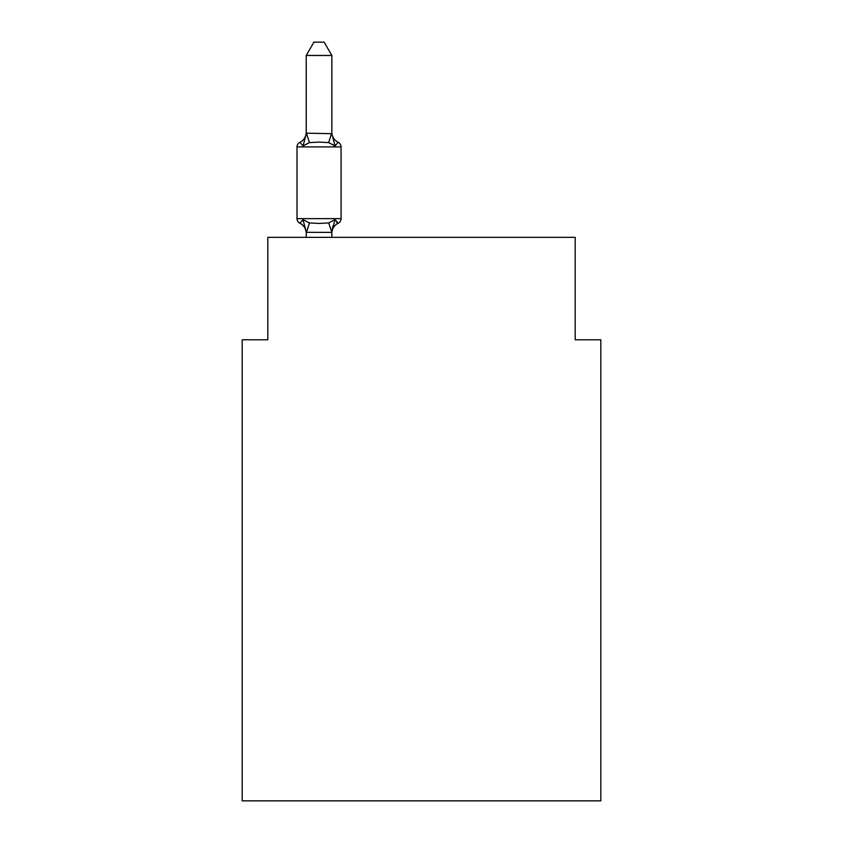 <?xml version="1.0" encoding="UTF-8"?>
<svg xmlns="http://www.w3.org/2000/svg" width="843" height="843" viewBox="0 0 843 843"><rect width="100%" height="100%" fill="white"/><g stroke="black" fill="none" stroke-linecap="round" stroke-linejoin="round"><path stroke-width="1.26" d="M600.806 800.85L600.806 339.792L575.189 339.792L575.189 237.336L267.811 237.336L267.811 339.792L242.194 339.792L242.194 800.85L600.806 800.85M331.847 55.469L306.23 55.469L313.923 42.15L324.155 42.15L331.847 55.469L331.847 133.689L335.05 145.913L338.191 142.309A5.121 5.121 0 0 1 341.067 146.914L341.067 218.632A5.121 5.121 0 0 1 338.191 223.237L335.05 219.633L328.654 222.931L319.044 223.448L309.434 222.931L303.037 219.633L299.897 223.237A5.121 5.121 0 0 1 297.01 218.632L341.067 218.632A5.121 5.121 0 0 1 338.191 223.237L336.726 222.541L338.191 223.237A5.121 5.121 0 0 0 341.067 218.632A5.121 5.121 0 0 1 338.191 223.237L335.05 219.633L338.191 223.237A11.275 11.275 0 0 0 331.847 233.374M331.847 132.172A11.275 11.275 0 0 0 338.191 142.309A5.121 5.121 0 0 1 341.067 146.914A5.121 5.121 0 0 0 338.191 142.309L335.05 145.913L338.191 142.309L335.05 145.913L338.191 142.309L335.05 145.913L338.191 142.309L335.05 145.913L338.191 142.309L335.05 145.913L338.191 142.309L335.05 145.913L338.191 142.309L335.05 145.913L338.191 142.309L335.05 145.913L338.191 142.309L335.05 145.913L338.191 142.309L335.05 145.913L328.654 142.615L319.044 142.098L309.434 142.615L303.037 145.913L299.897 142.309L303.037 145.913L299.897 142.309L303.037 145.913L299.897 142.309L303.037 145.913L299.897 142.309L303.037 145.913L299.897 142.309L303.037 145.913L299.897 142.309L303.037 145.913L299.897 142.309L303.037 145.913L299.897 142.309L303.037 145.913L299.897 142.309L303.037 145.913L299.897 142.309L303.037 145.913L299.897 142.309L303.037 145.913L299.897 142.309L303.037 145.913L299.897 142.309L303.037 145.913L299.897 142.309L303.037 145.913L299.897 142.309L303.037 145.913L299.897 142.309L303.037 145.913L299.897 142.309L303.037 145.913L299.897 142.309L303.037 145.913L299.897 142.309L303.037 145.913L299.897 142.309L303.037 145.913L299.897 142.309L303.037 145.913L299.897 142.309L303.037 145.913L299.897 142.309L303.037 145.913L299.897 142.309L303.037 145.913L299.897 142.309L303.037 145.913L299.897 142.309L303.037 145.913L299.897 142.309L303.037 145.913L299.897 142.309L303.037 145.913L299.897 142.309L303.037 145.913L299.897 142.309L303.037 145.913L299.897 142.309L303.037 145.913L299.897 142.309L303.037 145.913L299.897 142.309L303.037 145.913L299.897 142.309L303.037 145.913L299.897 142.309L303.037 145.913L299.897 142.309L303.037 145.913L299.897 142.309L303.037 145.913L299.897 142.309L303.037 145.913L299.897 142.309L303.037 145.913L299.897 142.309L303.037 145.913L299.897 142.309L303.037 145.913L299.897 142.309L303.037 145.913L299.897 142.309L303.037 145.913L306.441 133.162L331.847 133.689L331.847 132.172L331.847 133.226M341.067 146.914A5.121 5.121 0 0 0 338.191 142.309A5.121 5.121 0 0 1 341.067 146.914A5.121 5.121 0 0 0 338.191 142.309A5.121 5.121 0 0 1 341.067 146.914A5.121 5.121 0 0 0 338.191 142.309A5.121 5.121 0 0 1 341.067 146.914A5.121 5.121 0 0 0 338.191 142.309A5.121 5.121 0 0 1 341.067 146.914A5.121 5.121 0 0 0 338.191 142.309A5.121 5.121 0 0 1 341.067 146.914A5.121 5.121 0 0 0 338.191 142.309A5.121 5.121 0 0 1 341.067 146.914A5.121 5.121 0 0 0 338.191 142.309A5.121 5.121 0 0 1 341.067 146.914A5.121 5.121 0 0 0 338.191 142.309A5.121 5.121 0 0 1 341.067 146.914A5.121 5.121 0 0 0 338.191 142.309A5.121 5.121 0 0 1 341.067 146.914A5.121 5.121 0 0 0 338.191 142.309A5.121 5.121 0 0 1 341.067 146.914A5.121 5.121 0 0 0 338.191 142.309A5.121 5.121 0 0 1 341.067 146.914A5.121 5.121 0 0 0 338.191 142.309A5.121 5.121 0 0 1 341.067 146.914A5.121 5.121 0 0 0 338.191 142.309A5.121 5.121 0 0 1 341.067 146.914A5.121 5.121 0 0 0 338.191 142.309A5.121 5.121 0 0 1 341.067 146.914A5.121 5.121 0 0 0 338.191 142.309A5.121 5.121 0 0 1 341.067 146.914A5.121 5.121 0 0 0 338.191 142.309A5.121 5.121 0 0 1 341.067 146.914A5.121 5.121 0 0 0 338.191 142.309A5.121 5.121 0 0 1 341.067 146.914A5.121 5.121 0 0 0 338.191 142.309A5.121 5.121 0 0 1 341.067 146.914A5.121 5.121 0 0 0 338.191 142.309A5.121 5.121 0 0 1 341.067 146.914A5.121 5.121 0 0 0 338.191 142.309A5.121 5.121 0 0 1 341.067 146.914L297.01 146.914A5.121 5.121 0 0 1 299.897 142.309A11.275 11.275 0 0 0 306.23 132.172M306.23 233.374L306.23 233.374A11.275 11.275 0 0 0 299.897 223.237A5.121 5.121 0 0 1 297.01 218.632A5.121 5.121 0 0 0 299.897 223.237A5.121 5.121 0 0 1 297.01 218.632A5.121 5.121 0 0 0 299.897 223.237A5.121 5.121 0 0 1 297.01 218.632A5.121 5.121 0 0 0 299.897 223.237A5.121 5.121 0 0 1 297.01 218.632A5.121 5.121 0 0 0 299.897 223.237A5.121 5.121 0 0 1 297.01 218.632A5.121 5.121 0 0 0 299.897 223.237A5.121 5.121 0 0 1 297.01 218.632A5.121 5.121 0 0 0 299.897 223.237A5.121 5.121 0 0 1 297.01 218.632A5.121 5.121 0 0 0 299.897 223.237A5.121 5.121 0 0 1 297.01 218.632A5.121 5.121 0 0 0 299.897 223.237A5.121 5.121 0 0 1 297.01 218.632A5.121 5.121 0 0 0 299.897 223.237A5.121 5.121 0 0 1 297.01 218.632A5.121 5.121 0 0 0 299.897 223.237A5.121 5.121 0 0 1 297.01 218.632A5.121 5.121 0 0 0 299.897 223.237A5.121 5.121 0 0 1 297.01 218.632A5.121 5.121 0 0 0 299.897 223.237A5.121 5.121 0 0 1 297.01 218.632A5.121 5.121 0 0 0 299.897 223.237A5.121 5.121 0 0 1 297.01 218.632A5.121 5.121 0 0 0 299.897 223.237A5.121 5.121 0 0 1 297.01 218.632A5.121 5.121 0 0 0 299.897 223.237A5.121 5.121 0 0 1 297.01 218.632A5.121 5.121 0 0 0 299.897 223.237A5.121 5.121 0 0 1 297.01 218.632A5.121 5.121 0 0 0 299.897 223.237A5.121 5.121 0 0 1 297.01 218.632A5.121 5.121 0 0 0 299.897 223.237A5.121 5.121 0 0 1 297.01 218.632A5.121 5.121 0 0 0 299.897 223.237A5.121 5.121 0 0 1 297.01 218.632A5.121 5.121 0 0 0 299.897 223.237A5.121 5.121 0 0 1 297.01 218.632A5.121 5.121 0 0 0 299.897 223.237M331.847 232.057L333.048 225.829L331.647 232.394L306.23 232.32L303.037 219.633M331.847 237.336L331.847 232.32L328.654 222.931M333.048 225.829L331.847 231.857L335.05 219.633L338.191 223.237A5.121 5.121 0 0 0 341.067 218.632A5.121 5.121 0 0 1 338.191 223.237L335.05 219.633L338.191 223.237A5.121 5.121 0 0 0 341.067 218.632A5.121 5.121 0 0 1 338.191 223.237L335.05 219.633L338.191 223.237A5.121 5.121 0 0 0 341.067 218.632A5.121 5.121 0 0 1 338.191 223.237L335.05 219.633L338.191 223.237A5.121 5.121 0 0 0 341.067 218.632A5.121 5.121 0 0 1 338.191 223.237L335.05 219.633L338.191 223.237A5.121 5.121 0 0 0 341.067 218.632A5.121 5.121 0 0 1 338.191 223.237L335.05 219.633L338.191 223.237A5.121 5.121 0 0 0 341.067 218.632A5.121 5.121 0 0 1 338.191 223.237L335.05 219.633L338.191 223.237A5.121 5.121 0 0 0 341.067 218.632A5.121 5.121 0 0 1 338.191 223.237L335.05 219.633L338.191 223.237A5.121 5.121 0 0 0 341.067 218.632A5.121 5.121 0 0 1 338.191 223.237L335.05 219.633L338.191 223.237A5.121 5.121 0 0 0 341.067 218.632A5.121 5.121 0 0 1 338.191 223.237L335.05 219.633L338.191 223.237A5.121 5.121 0 0 0 341.067 218.632A5.121 5.121 0 0 1 338.191 223.237L335.05 219.633L338.191 223.237A5.121 5.121 0 0 0 341.067 218.632A5.121 5.121 0 0 1 338.191 223.237L335.05 219.633L338.191 223.237A5.121 5.121 0 0 0 341.067 218.632A5.121 5.121 0 0 1 338.191 223.237L335.05 219.633L338.191 223.237A5.121 5.121 0 0 0 341.067 218.632A5.121 5.121 0 0 1 338.191 223.237L335.05 219.633L338.191 223.237A5.121 5.121 0 0 0 341.067 218.632A5.121 5.121 0 0 1 338.191 223.237L335.05 219.633L338.191 223.237A5.121 5.121 0 0 0 341.067 218.632A5.121 5.121 0 0 1 338.191 223.237L335.05 219.633L338.191 223.237A5.121 5.121 0 0 0 341.067 218.632A5.121 5.121 0 0 1 338.191 223.237L335.05 219.633L338.191 223.237A5.121 5.121 0 0 0 341.067 218.632A5.121 5.121 0 0 1 338.191 223.237L335.05 219.633L338.191 223.237A5.121 5.121 0 0 0 341.067 218.632A5.121 5.121 0 0 1 338.191 223.237L335.05 219.633L338.191 223.237A5.121 5.121 0 0 0 341.067 218.632A5.121 5.121 0 0 1 338.191 223.237L335.05 219.633L338.191 223.237A5.121 5.121 0 0 0 341.067 218.632A5.121 5.121 0 0 1 338.191 223.237L335.05 219.633L338.191 223.237M297.01 218.632L297.01 146.914A5.121 5.121 0 0 1 299.897 142.309M306.23 55.469L306.23 133.226M306.23 237.336L306.23 232.32M309.434 222.931L306.441 232.394M306.441 133.162L309.434 142.615M331.647 133.162L328.654 142.615"/></g></svg>
